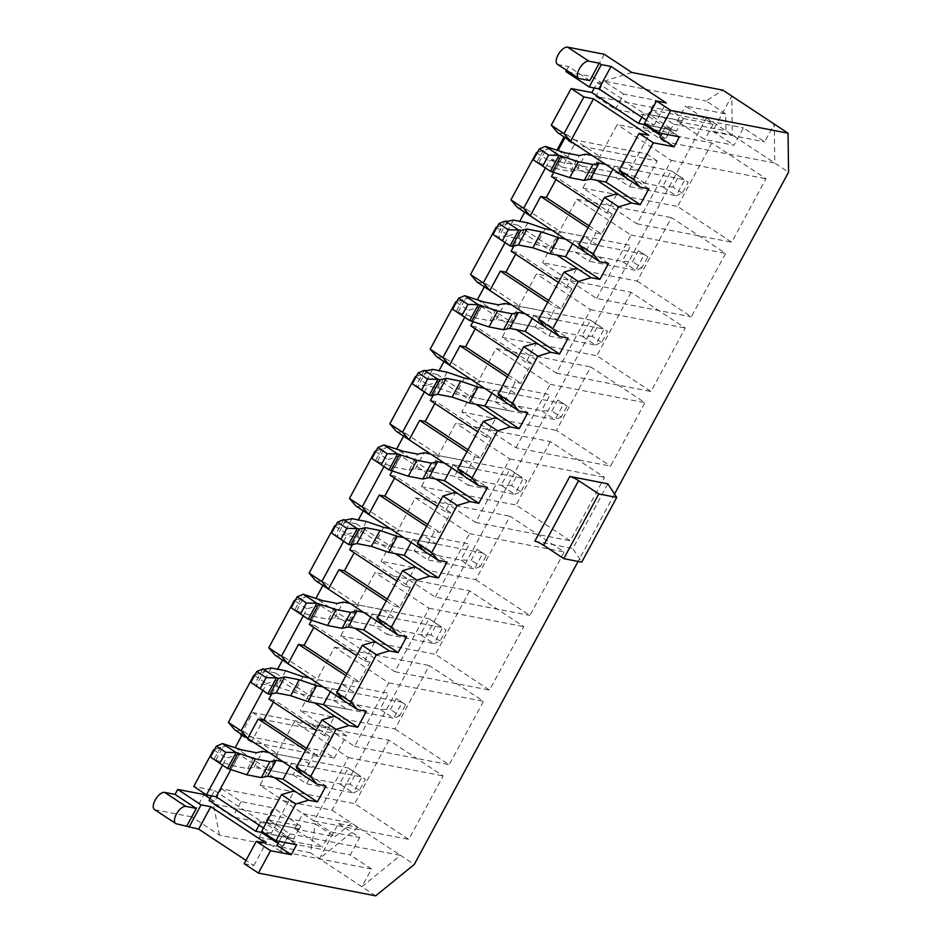 <?xml version="1.0" encoding="UTF-8"?>
<svg xmlns="http://www.w3.org/2000/svg" width="943" height="943" viewBox="0 0 943 943"><rect width="100%" height="100%" fill="white"/><g stroke="black" fill="none" stroke-linecap="round" stroke-linejoin="round"><path stroke-width="0.71" stroke-dasharray="4.71 3.54" d="M589.08 225.825L601.457 233.994L612.219 214.096L606.691 213.024L598.817 207.814M606.691 213.024L617.182 193.61M553.859 172.168L561.981 157.163L597.119 180.361M219.483 835.144L213.259 804.014L315.327 823.84L310.495 852.814L219.483 835.144L191.877 816.921L203.983 794.525M612.219 214.096L557.007 177.638L551.478 176.565M545.419 168.007L549.203 161.005L561.981 157.163L549.239 148.746L558.103 150.432M557.007 177.638L555.981 179.535M588.055 227.723L595.929 232.921L585.438 252.335M625.798 177.685L648.737 135.262M644.505 124.735L642.973 127.588L664.214 141.603L673.62 124.181L652.391 110.166L649.892 114.787L670.697 128.531L665.322 138.48L659.794 137.407M665.322 138.48L660.819 135.509M649.892 114.787L682.025 121.022L676.638 130.983L647.228 125.266M676.214 130.7L646.804 124.983M334.293 758.089L346.399 735.693L263.486 719.603L251.38 742L334.293 758.089L323.673 751.088L335.779 728.691L252.865 712.59L241.208 734.137M574.275 144.809L657.188 160.911L645.083 183.307L562.158 167.206L574.275 144.809L564.598 138.421M497.126 226.933L508.878 223.397L517.719 225.118L519.77 221.322M524.685 212.222L526.335 209.193L517.483 207.472M537.486 152.283L549.239 148.746M565.046 137.572L566.696 134.543L557.843 132.822M209.075 800.454L214.603 801.526L221.522 788.737L332.077 810.202L706.39 117.922L595.835 96.457L602.754 83.668L597.225 82.595L594.314 87.97M211.55 795.88L214.462 790.505L193.728 786.474M214.591 749.473L226.344 745.937L235.196 747.622M242.151 734.762L243.801 731.721L234.948 730.012M254.952 674.823L266.704 671.286L275.545 673.007L277.596 669.212M282.511 660.112L284.161 657.082L275.309 655.361M295.324 600.172L307.064 596.636L315.929 598.322L350.207 620.989L373.829 625.586L387.42 634.556L396.036 618.632L382.445 609.661L373.829 625.586M322.871 585.462L324.522 582.432L315.669 580.711M335.684 525.522L347.425 521.986L356.265 523.707L358.316 519.911M363.244 510.823L364.882 507.782L356.041 506.061M376.045 450.872L387.785 447.336L396.649 449.021L430.927 471.7L454.561 476.286L468.152 485.256L476.757 469.331L463.166 460.361L454.561 476.286M403.604 436.173L405.242 433.132L396.402 431.411M416.405 376.233L428.146 372.697L436.998 374.406L439.049 370.623M443.964 361.523L445.603 358.481L436.762 356.772M456.766 301.583L468.518 298.047L477.37 299.733M484.325 286.872L485.963 283.831L477.123 282.122M566.696 134.543L600.986 157.186L624.62 161.772L616.003 177.697L629.594 186.667L638.211 170.742L624.62 161.772M648.867 188.8L614.577 166.157L638.211 170.742M466.962 451.673L474.848 456.872L464.345 476.274M467.987 449.764L480.376 457.944L491.138 438.035L485.61 436.963L496.101 417.549M480.376 457.944L474.848 456.872M491.138 438.035L435.925 401.588L434.9 403.486M435.925 401.588L430.397 400.516M433.25 395.235L440.888 381.102L428.122 384.944L424.338 391.946M485.61 436.963L477.724 431.764M428.146 372.697L476.038 404.311M491.845 393.137L493.484 390.096L527.785 412.739M471.052 379.404L550.099 394.752L541.494 410.676L555.085 419.659L484.879 406.02L508.513 410.606L517.118 394.681L503.527 385.711L494.922 401.635L508.513 410.606M436.998 374.406L471.288 397.05L494.922 401.635M607.846 483.818L572.861 548.52L581.76 562.122M534.858 541.141L572.861 548.52M614.53 494.049L578.106 561.415M493.484 390.096L517.118 394.681M445.603 358.481L479.904 381.125L503.527 385.711M515.939 447.76L550.252 384.308L496.101 348.556L461.787 412.008L515.939 447.76L610.604 466.137L644.918 402.685L590.766 366.945L556.453 430.397L610.604 466.137M471.288 397.05L479.904 381.125M416.016 376.952L428.122 384.944M537.097 153.014L549.203 161.005M682.296 193.162L672.96 186.997L678.877 176.046L688.225 182.211L682.296 193.162L676.166 195.708L684.783 179.783L671.192 170.813L662.575 186.738L676.166 195.708L629.594 186.667M558.079 150.467L592.369 173.111L616.003 177.697M614.577 166.157L612.938 169.186M504.705 401.624L515.208 382.221L520.736 383.294L531.498 363.385L525.97 362.312L536.461 342.91M375.679 895.85L310.495 852.814M244.19 863.694L253.856 865.568L245.982 860.37M176.494 823.828L155.253 809.801L191.877 816.921M214.462 790.505L261.176 821.341L299.261 828.944L267.128 822.697L268.661 819.856L289.89 833.883L280.484 851.293L371.495 868.963L361.888 886.738L400.457 855.348L414.26 864.46M711.847 142.994L677.545 206.446L731.697 242.198L765.999 178.746L711.847 142.994L617.182 124.617L582.88 188.07L637.032 223.821L671.333 160.369L617.182 124.617M550.406 441.583L516.092 505.035L570.244 540.787L604.546 477.335L550.406 441.583L455.74 423.207L421.427 486.659L475.578 522.41L509.892 458.958L455.74 423.207M395.011 728.986L449.163 764.738L483.464 701.286L429.313 665.534L395.011 728.986L300.346 710.609L354.497 746.361L388.799 682.909L334.647 647.157L300.346 710.609M332.077 810.202L400.457 855.348L289.89 833.883M706.39 117.922L788.572 172.18M388.952 740.184L354.651 803.636L408.791 839.388L443.104 775.936L388.952 740.184L294.287 721.808L259.985 785.248L314.125 820.999L348.439 757.547L294.287 721.808M469.685 590.884L435.371 654.336L489.523 690.087L523.825 626.635L469.685 590.884L375.019 572.507L340.706 635.959L394.858 671.711L429.159 608.259L375.019 572.507M631.126 292.295L596.825 355.747L650.965 391.498L685.278 328.046L631.126 292.295L536.461 273.918L502.159 337.37L556.299 373.11L590.613 309.669L536.461 273.918M475.732 579.686L529.883 615.437L564.185 551.985L510.045 516.234L475.732 579.686L381.066 561.309L435.218 597.06L529.883 615.437M637.185 281.097L691.325 316.848L725.639 253.396L671.487 217.644L637.185 281.097L542.52 262.72L596.66 298.471L691.325 316.848M664.214 141.603L774.769 163.068L774.25 124.087L764.643 141.851L743.402 127.835L733.984 145.257L704.822 139.588L677.215 121.364L725.921 130.818L725.697 113.891L706.166 100.995L722.857 90.151M644.446 123.427L654.124 125.301L646.238 120.103M602.754 83.668L592.133 76.654L565.883 71.562M597.225 82.595L643.939 113.431L681.6 120.739M670.697 128.531L665.169 127.458L679.396 136.841M665.169 127.458L661.927 133.458M653.97 129.721L675.105 133.823L676.638 130.983M642.973 127.588L651.248 129.191M595.835 96.457L615.366 109.353L647.499 115.6L675.105 133.823M712.755 131.23L732.298 135.026L731.78 96.045L712.755 131.23L733.984 145.257M682.025 121.022L683.369 118.535L655.762 100.312L647.499 115.6M615.366 109.353L623.629 94.076L655.762 100.312M623.629 94.076L604.098 81.181L706.166 100.995M683.369 118.535L713.085 124.311L685.478 106.076L725.697 113.891M604.239 54.258L592.133 76.654M631.845 72.481L604.098 81.181M673.62 124.181L764.643 141.851M652.391 110.166L743.402 127.835M713.085 124.311L704.822 139.588M677.215 121.364L685.478 106.076M221.522 788.737L241.054 801.633L273.187 807.868L264.924 823.156L232.791 816.921L213.259 804.014M241.054 801.633L232.791 816.921M293.108 774.875L306.699 783.857L315.316 767.932L301.725 758.95L293.108 774.875L269.474 770.29L278.091 754.365L301.725 758.95M294.64 828.921L334.859 836.736L351.609 823.098L302.903 813.644L294.64 828.921L322.247 847.144L292.53 841.38L293.874 838.893L264.464 833.188M548.72 300.475L561.097 308.644L571.859 288.735L566.33 287.662L558.456 282.464M566.33 287.662L576.821 268.26M513.982 245.934L521.62 231.813L556.759 255.011M253.856 865.568L265.973 843.172M525.97 362.312L518.096 357.114M473.138 321.469L481.248 306.451L516.399 329.661M654.124 125.301L666.23 102.917M561.097 308.644L555.568 307.571L545.078 326.985M571.859 288.735L516.646 252.288L515.621 254.186M516.646 252.288L511.118 251.215M508.878 223.397L521.62 231.813L508.843 235.656L505.059 242.646M305.52 750.263L313.394 755.461L302.903 774.875M263.474 828.025L271.348 833.223L294.287 790.8M271.348 833.223L261.683 831.337M564.81 138.02L646.568 153.898L634.462 176.294L551.549 160.192L557.018 150.067M230.964 769.358L239.086 754.341L226.308 758.184L222.524 765.186M589.799 80.603L568.57 66.576L566.554 70.301M274.224 777.551L226.344 745.937M306.546 748.365L318.923 756.534L329.685 736.624L324.156 735.552L334.647 716.15M271.808 693.824L279.446 679.691L314.585 702.9M324.156 735.552L316.282 730.354M266.704 671.286L279.446 679.691L266.669 683.545L262.885 690.535M329.685 736.624L274.472 700.178L273.446 702.075M274.472 700.178L268.944 699.105M330.404 691.726L332.042 688.685L366.332 711.328M309.61 678.005L388.657 693.353L380.041 709.277L393.632 718.248L323.425 704.621L347.059 709.207L355.676 693.282L342.085 684.312L333.468 700.236L347.059 709.207M275.545 673.007L309.834 695.639L333.468 700.236M332.042 688.685L355.676 693.282M284.161 657.082L318.451 679.714L342.085 684.312M309.834 695.639L318.451 679.714M254.563 675.542L266.669 683.545M214.202 750.192L226.308 758.184M267.128 822.697L287.933 836.441L282.405 835.368L296.632 844.763M359.401 790.34L350.065 784.175L355.983 773.225L365.318 779.401L359.401 790.34L353.271 792.898L361.888 776.973L348.297 767.991L339.68 783.916L353.271 792.898L306.699 783.857M235.184 747.646L269.474 770.29M290.031 766.376L291.682 763.335L325.972 785.979M291.682 763.335L315.316 767.932M243.801 731.721L278.091 754.365M303.257 615.885L307.041 608.895L294.923 600.903M346.906 673.715L359.283 681.883L370.045 661.986L314.844 625.527L313.807 627.425M314.844 625.527L309.316 624.455M311.685 620.058L319.807 605.052L307.041 608.895M307.064 596.636L354.945 628.25M370.045 661.986L364.517 660.902L356.643 655.703M364.517 660.902L375.019 641.499M370.764 617.076L372.402 614.046L406.692 636.678M440.133 641.051L430.786 634.875L436.703 623.936L446.051 630.101L440.133 641.051L433.992 643.597L442.609 627.673L429.018 618.702L420.401 634.627L433.992 643.597L387.42 634.556M324.522 582.432L358.811 605.064L382.445 609.661M372.402 614.046L396.036 618.632M350.207 620.989L358.811 605.064M345.881 675.612L353.755 680.811L343.264 700.225M359.283 681.883L353.755 680.811M287.933 836.441L282.558 846.39L277.03 845.317M282.558 846.39L278.055 843.419M298.837 828.661L293.874 838.893M293.45 838.61L264.04 832.905M214.603 801.526L210.1 798.556M155.253 809.801A10.043 4.632 -56.6 0 1 154.428 809.471M315.327 823.84L334.859 836.736M357.986 827.306L319.418 858.696L338.443 823.51L357.986 827.306M268.661 819.856L300.793 826.092L273.187 807.868M338.443 823.51L359.672 837.525L330.51 831.867L302.903 813.644M371.495 868.963L350.254 854.947L359.672 837.525M280.484 851.293L259.242 837.278L261.741 832.657M299.261 828.944L300.793 826.092M292.53 841.38L264.924 823.156M261.176 821.341L259.125 825.149M641.888 117.227L643.939 113.431M279.163 841.368L282.405 835.368M330.51 831.867L322.247 847.144M318.923 756.534L313.394 755.461M259.985 785.248L354.651 803.636M348.439 757.547L443.104 775.936M314.125 820.999L408.791 839.388M557.384 64.242A10.043 4.632 123.4 0 0 558.209 64.572L568.57 66.576M259.242 837.278L272.704 839.895M275.427 840.413L350.254 854.947M423.985 550.924L434.475 531.522L440.004 532.595L450.778 512.686L445.249 511.613L455.74 492.199M535.282 326.985L548.873 335.967L557.478 320.042L543.887 311.06L535.282 326.985L511.648 322.4L520.265 306.475L543.887 311.06M383.978 466.596L387.762 459.595L400.527 455.752L435.666 478.95M450.778 512.686L395.565 476.239L394.539 478.136M395.565 476.239L390.037 475.166M392.418 470.757L400.527 455.752L387.785 447.336M387.267 599.064L399.643 607.233L410.405 587.336L355.205 550.877L354.179 552.775M355.205 550.877L349.676 549.804M352.529 544.524L360.167 530.402L347.401 534.245L343.617 541.247M410.405 587.336L404.877 586.263L415.38 566.849M399.643 607.233L394.115 606.16L383.624 625.574M464.699 317.296L468.482 310.306L481.248 306.451L468.518 298.047M531.498 363.385L476.286 326.938L475.26 328.836M476.286 326.938L470.757 325.865M426.601 526.312L434.475 531.522M427.627 524.414L440.004 532.595M375.656 451.603L387.762 459.595M608.506 263.439L574.216 240.807L597.85 245.392L584.259 236.422L575.643 252.347L589.234 261.317L597.85 245.392M526.335 209.193L560.625 231.825L584.259 236.422M601.457 233.994L595.929 232.921M547.694 302.373L555.568 307.571M508.36 375.125L520.736 383.294M507.322 377.023L515.208 382.221M445.249 511.613L437.363 506.415M386.241 600.962L394.115 606.16M404.877 586.263L397.003 581.053M517.719 225.118L552.009 247.75L575.643 252.347M552.009 247.75L560.625 231.825M551.773 230.116L630.832 245.463L622.215 261.388L635.806 270.358L589.234 261.317M574.216 240.807L572.566 243.836M496.737 227.652L508.843 235.656M596.66 298.471L630.973 235.019L576.821 199.268L542.52 262.72M576.821 199.268L671.487 217.644M630.973 235.019L725.639 253.396M461.787 412.008L556.453 430.397M496.101 348.556L590.766 366.945M550.252 384.308L644.918 402.685M356.265 523.707L390.567 546.351L414.201 550.936L427.78 559.906L436.397 543.981L422.806 535.011L414.201 550.936M390.567 546.351L399.172 530.426L422.806 535.011M411.124 542.437L412.763 539.396L436.397 543.981M390.331 528.705L469.378 544.052L460.773 559.977L474.364 568.947L427.78 559.906M412.763 539.396L447.053 562.04M364.882 507.782L399.172 530.426M335.295 526.253L347.401 534.245M347.425 521.986L395.306 553.6M435.218 597.06L469.52 533.608L415.38 497.857L381.066 561.309M415.38 497.857L510.045 516.234M469.52 533.608L564.185 551.985M592.369 173.111L600.986 157.186M582.88 188.07L677.545 206.446M671.333 160.369L765.999 178.746M637.032 223.821L731.697 242.198M532.206 318.486L533.856 315.445L557.478 320.042M601.575 342.45L592.239 336.286L598.157 325.335L607.492 331.512L601.575 342.45L595.446 345.008L604.05 329.083L590.471 320.113L581.855 336.038L595.446 345.008L548.873 335.967M456.377 302.302L468.482 310.306M477.358 299.756L511.648 322.4M485.963 283.831L520.265 306.475M533.856 315.445L568.146 338.089M502.159 337.37L596.825 355.747M590.613 309.669L685.278 328.046M556.299 373.11L650.965 391.498M430.927 471.7L439.532 455.775L463.166 460.361M451.485 467.787L453.123 464.746L476.757 469.331M520.854 491.751L511.507 485.586L517.424 474.635L526.772 480.8L520.854 491.751L514.725 494.297L523.33 478.372L509.739 469.402L501.134 485.327L514.725 494.297L468.152 485.256M405.242 433.132L439.532 455.775M453.123 464.746L487.425 487.39M421.427 486.659L516.092 505.035M509.892 458.958L604.546 477.335M475.578 522.41L570.244 540.787M340.706 635.959L435.371 654.336M429.159 608.259L523.825 626.635M394.858 671.711L489.523 690.087M354.497 746.361L449.163 764.738M334.647 647.157L429.313 665.534M388.799 682.909L483.464 701.286M240.76 734.986L323.673 751.088M346.399 735.693L335.779 728.691M251.38 742L241.703 735.611M263.486 719.603L252.865 712.59M657.188 160.911L646.568 153.898M645.083 183.307L634.462 176.294M562.158 167.206L551.549 160.192M282.829 761.626L361.888 776.973L365.318 779.401M350.065 784.175L339.68 783.916L253.985 767.284L247.75 768.651L233.263 765.834L213.92 759.504L222.536 743.579M355.983 773.225L348.297 767.991L269.238 752.644M253.985 767.284L262.59 751.359M247.75 768.651L256.366 752.726M215.994 759.905L224.599 743.98M233.263 765.834L241.879 749.909M302.951 676.709L294.346 692.634L380.041 709.277L390.426 709.525L396.343 698.574L405.69 704.751L399.761 715.702L390.426 709.525M399.761 715.702L393.632 718.248L402.248 702.323L323.201 686.975M405.69 704.751L396.343 698.574M262.897 668.929L254.28 684.854L256.355 685.255L262.578 683.899L277.065 686.704L294.346 692.634M264.959 669.33L256.355 685.255M271.195 667.974L262.578 683.899M285.682 670.779L277.065 686.704M363.562 612.325L442.609 627.673L446.051 630.101M430.786 634.875L420.401 634.627L334.706 617.983L328.47 619.351L313.984 616.533L294.652 610.204L303.257 594.279M436.703 623.936L429.018 618.702L349.971 603.355M334.706 617.983L343.323 602.058M328.47 619.351L337.087 603.426M296.715 610.616L305.32 594.691M313.984 616.533L322.6 600.608M383.683 527.408L375.066 543.333L460.773 559.977L471.146 560.236L477.064 549.286L486.411 555.451L480.494 566.401L471.146 560.236M480.494 566.401L474.364 568.947L482.969 553.022L403.922 537.675M486.411 555.451L477.064 549.286M343.617 519.64L335.013 535.565L337.075 535.966L343.311 534.598L357.798 537.416L375.066 543.333M345.692 520.041L337.075 535.966M351.916 518.674L343.311 534.598M366.403 521.491L357.798 537.416M444.283 463.025L523.33 478.372L526.772 480.8M511.507 485.586L501.134 485.327L415.427 468.695L409.203 470.05L394.716 467.245L375.373 460.915L383.978 444.99M517.424 474.635L509.739 469.402L430.692 454.054M415.427 468.695L424.044 452.77M409.203 470.05L417.808 454.125M377.436 461.316L386.052 445.391M394.716 467.245L403.321 451.32M464.404 378.119L455.787 394.044L541.494 410.676L551.867 410.936L557.796 399.985L567.132 406.15L561.215 417.101L551.867 410.936M561.215 417.101L555.085 419.659L563.69 403.734L484.643 388.386M567.132 406.15L557.796 399.985M424.338 370.34L415.733 386.265L417.796 386.665L424.032 385.298L438.519 388.115L455.787 394.044M426.413 370.74L417.796 386.665M432.648 369.373L424.032 385.298M447.135 372.19L438.519 388.115M525.003 313.736L604.05 329.083L607.492 331.512M592.239 336.286L581.855 336.038L496.159 319.394L489.924 320.761L475.437 317.944L456.094 311.614L464.71 295.689M598.157 325.335L590.471 320.113L511.412 304.766M496.159 319.394L504.764 303.469M489.924 320.761L498.529 304.837M458.168 312.015L466.773 296.09M475.437 317.944L484.042 302.019M545.125 228.819L536.52 244.744L622.215 261.388L632.6 261.635L638.517 250.697L647.853 256.861L641.935 267.812L632.6 261.635M641.935 267.812L635.806 270.358L644.423 254.433L565.364 239.086M647.853 256.861L638.517 250.697M505.071 221.039L496.454 236.964L498.529 237.365L504.753 236.009L519.239 238.815L536.52 244.744M507.134 221.44L498.529 237.365M513.369 220.084L504.753 236.009M527.856 222.89L519.239 238.815M605.736 164.436L684.783 179.783L688.225 182.211M672.96 186.997L662.575 186.738L576.88 170.094L570.645 171.461L556.158 168.644L536.815 162.326L545.431 146.401M678.877 176.046L671.192 170.813L592.145 155.465M576.88 170.094L585.485 154.169M570.645 171.461L579.261 155.536M538.889 162.726L547.494 146.802M556.158 168.644L564.774 152.719M579.438 78.587L558.209 64.572"/><path stroke-width="1.41" d="M598.817 207.814L551.478 176.565L553.859 172.168M597.119 180.361L631.409 203.004L618.643 206.847L593.088 254.127L599.665 261.73L608.506 263.439L599.901 279.364L591.049 277.655L578.283 281.497L552.716 328.777L559.305 336.38L568.146 338.089L559.529 354.014L550.688 352.305L537.923 356.148L512.355 403.415L518.933 411.018L527.785 412.739L519.169 428.664L510.328 426.943L497.562 430.798L471.995 478.066L478.572 485.669L487.425 487.39L478.808 503.314L469.968 501.593L457.202 505.436L431.635 552.716L438.212 560.319L447.053 562.04L438.448 577.965L429.607 576.244L416.83 580.086L391.274 627.366L397.852 634.969L406.692 636.678L398.087 652.603L389.247 650.894L376.469 654.737L350.914 702.016L357.491 709.619L366.332 711.328L357.727 727.253L348.875 725.544L336.109 729.387L310.553 776.667L317.131 784.258L325.972 785.979L317.367 801.904L308.514 800.183L295.748 804.037L275.898 840.732L296.632 844.763L291.257 854.712L270.523 850.692L258.417 873.077L244.19 863.694L256.296 841.297L270.523 850.692M523.648 208.285L530.225 215.888L517.483 207.472L510.906 199.869L523.648 208.285L545.419 168.007M599.665 261.73L530.225 215.888L540.716 196.474L588.055 227.723M555.981 179.535L546.245 197.547L540.716 196.474M546.245 197.547L589.08 225.825M583.858 96.929L571.116 88.524L551.266 125.219L564.008 133.635L583.858 96.929L593.524 98.815L648.737 135.262L639.059 133.387L653.287 142.77L633.448 179.476L640.026 187.079L648.867 188.8L640.262 204.725L631.409 203.004M564.008 133.635L570.586 141.238L593.524 98.815M551.266 125.219L557.843 132.822L640.026 187.079M661.927 133.458L659.794 137.407L674.021 146.802L653.287 142.77M660.819 135.509L644.505 124.735L647.228 125.266M646.804 124.983L638.552 123.392L641.888 117.227M594.314 87.97L591.839 92.544L638.552 123.392M591.839 92.544L571.116 88.524M497.126 226.933L496.101 227.239L470.545 274.519L483.287 282.924L505.059 242.646M519.77 221.322L524.685 212.222M537.486 152.283L536.473 152.589L510.906 199.869M558.103 150.432L565.046 137.572M264.04 832.905L255.789 831.302L209.075 800.454L211.55 795.88M214.591 749.473L213.566 749.779L193.728 786.474L206.47 794.89L222.524 765.186M235.196 747.622L242.151 734.762M241.113 730.813L247.691 738.416L234.948 730.012L228.371 722.409L241.113 730.813L262.885 690.535M254.952 674.823L253.938 675.129L228.371 722.409M277.596 669.212L282.511 660.112M281.474 656.175L288.051 663.766L275.309 655.361L268.731 647.758L281.474 656.175L303.257 615.885M295.324 600.172L294.299 600.479L268.731 647.758M315.929 598.322L322.871 585.462M321.834 581.525L328.412 589.127L315.669 580.711L309.092 573.108L321.834 581.525L343.617 541.247M335.684 525.522L334.659 525.829L309.092 573.108M358.316 519.911L363.244 510.823M362.195 506.874L368.772 514.477L356.041 506.061L349.452 498.458L362.195 506.874L383.978 466.596M376.045 450.872L375.019 451.19L349.452 498.458M396.649 449.021L403.604 436.173M402.555 432.224L409.144 439.827L396.402 431.411L389.824 423.82L402.555 432.224L424.338 391.946M416.405 376.233L415.38 376.54L389.824 423.82M439.049 370.623L443.964 361.523M442.927 357.574L449.505 365.177L436.762 356.772L430.185 349.169L442.927 357.574L464.699 317.296M456.766 301.583L455.74 301.89L430.185 349.169M477.37 299.733L484.325 286.872M483.287 282.924L489.865 290.527L477.123 282.122L470.545 274.519M625.798 177.685L619.221 170.082L633.448 179.476M619.221 170.082L639.059 133.387M476.038 404.311L496.101 417.549L483.335 421.403L457.768 468.671L464.345 476.274L409.144 439.827L419.635 420.413L466.962 451.673M434.9 403.486L425.163 421.497L467.987 449.764M425.163 421.497L419.635 420.413M477.724 431.764L430.397 400.516L433.25 395.235M491.845 393.137L484.879 406.02L519.169 428.664M496.101 417.549L510.328 426.943M569.843 476.439L607.846 483.818L616.746 497.433L598.781 493.943L578.601 480.624A7.167 1.191 28.4 0 0 569.843 476.439L534.858 541.141A7.167 1.191 28.4 0 1 543.628 545.313L563.796 558.633L581.76 562.122L616.746 497.433M578.106 561.415L414.26 864.46L375.679 895.85L258.417 873.077M646.238 120.103L598.911 88.854L589.234 86.98L601.339 64.584L599.218 63.181L588.856 61.165L567.615 47.15L604.239 54.258L631.845 72.481L722.857 90.151L788.053 133.199L788.572 172.18L614.53 494.049M788.053 133.199L670.779 110.425L658.674 132.822L679.396 136.841L674.021 146.802M475.26 328.836L465.524 346.847L459.995 345.775L449.505 365.177L518.933 411.018M415.38 376.54L416.016 376.952M536.473 152.589L537.097 153.014M612.938 169.186L605.96 182.082L640.262 204.725M504.705 401.624L498.128 394.033L523.695 346.753L536.461 342.91L550.688 352.305M523.695 346.753L537.923 356.148M498.128 394.033L512.355 403.415M245.982 860.37L198.655 829.121L176.494 823.828A10.043 4.632 -56.6 0 1 175.669 823.498A10.043 4.632 -56.6 0 1 176.824 813.361A10.043 4.632 -56.6 0 1 185.912 806.406L196.274 808.422L175.033 794.395L177.732 789.421L201.083 804.839L210.761 806.725L265.973 843.172L256.296 841.297M601.339 64.584L611.017 66.458L666.23 102.917L656.552 101.031L670.779 110.425M658.674 132.822L644.446 123.427L656.552 101.031M566.554 70.301L565.883 71.562L589.234 86.98M651.248 129.191L653.97 129.721M558.456 282.464L511.118 251.215L513.982 245.934M556.759 255.011L591.049 277.655M198.655 829.121L210.761 806.725M518.096 357.114L470.757 325.865L473.138 321.469M516.399 329.661L536.461 342.91M188.977 827.235L201.083 804.839M598.911 88.854L611.017 66.458M515.621 254.186L505.884 272.197L500.356 271.124L489.865 290.527L545.078 326.985L538.488 319.382L564.055 272.103L576.821 268.26M317.131 784.258L247.691 738.416L258.182 719.014L305.52 750.263M275.898 840.732L261.683 831.337L281.521 794.643L294.287 790.8L274.224 777.551M557.018 150.067L563.655 137.796L564.81 138.02M206.47 794.89L216.136 796.764L230.964 769.358M588.856 61.165A10.043 4.632 123.4 0 0 579.768 68.12A10.043 4.632 123.4 0 0 578.613 78.257A10.043 4.632 123.4 0 0 579.438 78.587L589.799 80.603L599.218 63.181M216.136 796.764L263.474 828.025M281.521 794.643L295.748 804.037M314.585 702.9L348.875 725.544M316.282 730.354L268.944 699.105L271.808 693.824M273.446 702.075L263.71 720.087L258.182 719.014M330.404 691.726L323.425 704.621L357.727 727.253M313.807 627.425L304.07 645.436L298.542 644.364L288.051 663.766L357.491 709.619M253.938 675.129L254.563 675.542M213.566 749.779L214.202 750.192M294.287 790.8L308.514 800.183M290.031 766.376L283.065 779.26L317.367 801.904M294.299 600.479L294.923 600.903M356.643 655.703L309.316 624.455L311.685 620.058M354.945 628.25L389.247 650.894M370.764 617.076L363.798 629.971L398.087 652.603M354.179 552.775L344.443 570.786L338.914 569.713L328.412 589.127L397.852 634.969M298.542 644.364L345.881 675.612M343.264 700.225L336.686 692.622L350.914 702.016M336.686 692.622L362.242 645.342L375.019 641.499M362.242 645.342L376.469 654.737M279.163 841.368L277.03 845.317L291.257 854.712M278.055 843.419L261.741 832.657L264.464 833.188M210.1 798.556L203.983 794.525L177.732 789.421M196.274 808.422L186.855 825.832M175.669 823.498L154.428 809.471A10.043 4.632 -56.6 0 1 155.595 799.346A10.043 4.632 -56.6 0 1 164.671 792.391L175.033 794.395M259.125 825.149L255.789 831.302M263.71 720.087L306.546 748.365M302.903 774.875L296.326 767.272L310.553 776.667M567.615 47.15A10.043 4.632 123.4 0 0 558.539 54.105A10.043 4.632 123.4 0 0 557.384 64.242L578.613 78.257M272.704 839.895L275.427 840.413M296.326 767.272L321.881 719.992L334.647 716.15M321.881 719.992L336.109 729.387M394.539 478.136L384.803 496.136L379.275 495.063L368.772 514.477L423.985 550.924L417.407 543.321L442.974 496.042L455.74 492.199L469.968 501.593M437.363 506.415L390.037 475.166L392.418 470.757M397.003 581.053L349.676 549.804L352.529 544.524M383.624 625.574L377.047 617.971L402.602 570.692L415.38 566.849L429.607 576.244M417.407 543.321L431.635 552.716M442.974 496.042L457.202 505.436M379.275 495.063L426.601 526.312M384.803 496.136L427.627 524.414M375.019 451.19L375.656 451.603M585.438 252.335L578.861 244.732L604.416 197.452L617.182 193.61M505.884 272.197L548.72 300.475M500.356 271.124L547.694 302.373M465.524 346.847L508.36 375.125M459.995 345.775L507.322 377.023M344.443 570.786L387.267 599.064M338.914 569.713L386.241 600.962M304.07 645.436L346.906 673.715M572.566 243.836L565.6 256.732L599.901 279.364M578.861 244.732L593.088 254.127M496.101 227.239L496.737 227.652M564.055 272.103L578.283 281.497M483.335 421.403L497.562 430.798M411.124 542.437L404.158 555.321L438.448 577.965M423.985 550.924L438.212 560.319M334.659 525.829L335.295 526.253M395.306 553.6L415.38 566.849M402.602 570.692L416.83 580.086M604.416 197.452L618.643 206.847M532.206 318.486L525.239 331.37L559.529 354.014M545.078 326.985L559.305 336.38M538.488 319.382L552.716 328.777M455.74 301.89L456.377 302.302M451.485 467.787L444.518 480.671L478.808 503.314M464.345 476.274L478.572 485.669M457.768 468.671L471.995 478.066M435.666 478.95L455.74 492.199M377.047 617.971L391.274 627.366M241.208 734.137L240.76 734.986L241.703 735.611M564.598 138.421L563.655 137.796M598.781 493.943L563.796 558.633M269.238 752.644L262.59 751.359L256.366 752.726L241.879 749.909L222.536 743.579L216.407 746.125L210.478 757.076L227.511 768.474L246.854 774.804L261.341 777.621L267.576 776.254L283.065 779.26M267.576 776.254L276.181 760.329L282.829 761.626M210.478 757.076L227.511 768.474L236.127 752.549L255.459 758.879L269.946 761.696L276.181 760.329M222.536 743.579L236.127 752.549L225.742 752.302L216.407 746.125M229.585 768.875L238.19 752.95M246.854 774.804L255.459 758.879M219.825 763.241L225.742 752.302M261.341 777.621L269.946 761.696M266.103 677.652L276.488 677.899L267.871 693.824L260.185 688.602L266.103 677.652L256.767 671.487L262.897 668.929L264.959 669.33L271.195 667.974L285.682 670.779L302.951 676.709L309.61 678.005M323.425 704.621L307.937 701.604L290.656 695.675L276.169 692.869L269.946 694.237L267.871 693.824L250.838 682.426L260.185 688.602M323.201 686.975L316.542 685.679L307.937 701.604M316.542 685.679L299.273 679.75L290.656 695.675M262.897 668.929L276.488 677.899L278.55 678.312L269.946 694.237M299.273 679.75L284.786 676.944L278.55 678.312M284.786 676.944L276.169 692.869M256.767 671.487L250.838 682.426M349.971 603.355L343.323 602.058L337.087 603.426L322.6 600.608L303.257 594.279L297.128 596.836L291.21 607.787L308.231 619.186L327.575 625.515L342.061 628.321L348.297 626.954L363.798 629.971M348.297 626.954L356.902 611.029L363.562 612.325M291.21 607.787L308.231 619.186L316.848 603.261L336.191 609.591L350.678 612.396L356.902 611.029M303.257 594.279L316.848 603.261L306.463 603.001L297.128 596.836M310.306 619.586L318.911 603.661M327.575 625.515L336.191 609.591M300.546 613.952L306.463 603.001M342.061 628.321L350.678 612.396M346.835 528.351L357.208 528.61L348.604 544.535L340.906 539.302L346.835 528.351L337.488 522.186L343.617 519.64L345.692 520.041L351.916 518.674L366.403 521.491L383.683 527.408L390.331 528.705M404.158 555.321L388.657 552.315L371.389 546.386L356.902 543.569L350.666 544.936L348.604 544.535L331.571 533.137L340.906 539.302M403.922 537.675L397.274 536.39L388.657 552.315M397.274 536.39L379.994 530.461L371.389 546.386M343.617 519.64L357.208 528.61L359.271 529.011L350.666 544.936M379.994 530.461L365.507 527.644L359.271 529.011M365.507 527.644L356.902 543.569M337.488 522.186L331.571 533.137M430.692 454.054L424.044 452.77L417.808 454.125L403.321 451.32L383.978 444.99L377.848 447.536L371.931 458.487L388.964 469.885L408.307 476.215L422.794 479.02L429.018 477.665L444.518 480.671M429.018 477.665L437.635 461.74L444.283 463.025M371.931 458.487L388.964 469.885L397.569 453.96L416.912 460.29L431.399 463.096L437.635 461.74M383.978 444.99L397.569 453.96L387.196 453.701L377.848 447.536M391.027 470.286L399.643 454.361M408.307 476.215L416.912 460.29M381.278 464.651L387.196 453.701M422.794 479.02L431.399 463.096M427.556 379.062L437.929 379.31L429.324 395.235L421.639 390.001L427.556 379.062L418.209 372.886L424.338 370.34L426.413 370.74L432.648 369.373L447.135 372.19L464.404 378.119L471.052 379.404M484.879 406.02L469.378 403.015L452.11 397.086L437.623 394.28L431.387 395.636L429.324 395.235L412.291 383.836L421.639 390.001M484.643 388.386L477.995 387.09L469.378 403.015M477.995 387.09L460.714 381.161L452.11 397.086M424.338 370.34L437.929 379.31L440.004 379.711L431.387 395.636M460.714 381.161L446.228 378.355L440.004 379.711M446.228 378.355L437.623 394.28M418.209 372.886L412.291 383.836M511.412 304.766L504.764 303.469L498.529 304.837L484.042 302.019L464.71 295.689L458.569 298.236L452.652 309.186L469.685 320.585L489.028 326.915L503.515 329.732L509.75 328.364L525.239 331.37M509.75 328.364L518.355 312.439L525.003 313.736M452.652 309.186L469.685 320.585L478.301 304.66L497.633 310.99L512.12 313.807L518.355 312.439M464.71 295.689L478.301 304.66L467.917 304.412L458.569 298.236M471.748 320.985L480.364 305.06M489.028 326.915L497.633 310.99M461.999 315.363L467.917 304.412M503.515 329.732L512.12 313.807M508.277 229.762L518.662 230.021L510.045 245.946L502.36 240.713L508.277 229.762L498.941 223.597L505.071 221.039L507.134 221.44L513.369 220.084L527.856 222.89L545.125 228.819L551.773 230.116M565.6 256.732L550.111 253.714L532.83 247.797L518.344 244.98L512.12 246.347L510.045 245.946L493.012 234.536L502.36 240.713M565.364 239.086L558.716 237.789L550.111 253.714M558.716 237.789L541.447 231.872L532.83 247.797M505.071 221.039L518.662 230.021L520.725 230.422L512.12 246.347M541.447 231.872L526.96 229.055L520.725 230.422M526.96 229.055L518.344 244.98M498.941 223.597L493.012 234.536M592.145 155.465L585.485 154.169L579.261 155.536L564.774 152.719L545.431 146.401L539.302 148.947L533.384 159.897L550.406 171.296L569.749 177.626L584.236 180.431L590.471 179.076L605.96 182.082M590.471 179.076L599.076 163.151L605.736 164.436M533.384 159.897L550.406 171.296L559.022 155.371L578.365 161.701L592.852 164.506L599.076 163.151M545.431 146.401L559.022 155.371L548.637 155.112L539.302 148.947M552.48 171.697L561.085 155.772M569.749 177.626L578.365 161.701M542.72 166.062L548.637 155.112M584.236 180.431L592.852 164.506M185.912 806.406L164.671 792.391M578.601 480.624L543.628 545.313"/></g></svg>
